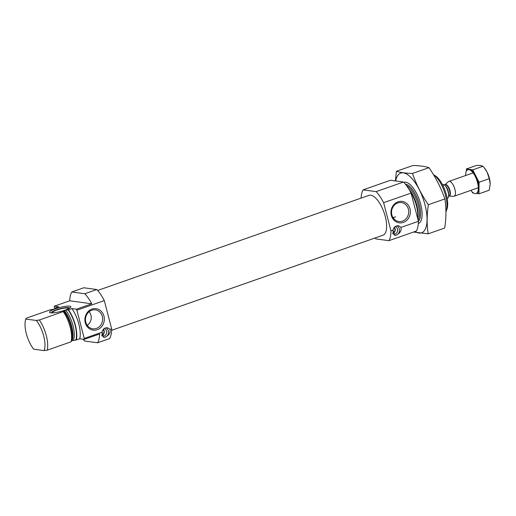 <?xml version="1.0" encoding="UTF-8"?>
<svg xmlns="http://www.w3.org/2000/svg" width="516" height="516" viewBox="0 0 516 516"><rect width="100%" height="100%" fill="white"/><g stroke="black" fill="none" stroke-linecap="round" stroke-linejoin="round"><path stroke-width="0.77" d="M393.308 218.075A8.791 7.888 97.7 0 0 394.347 217.249M397.752 202.956A9.559 8.572 97.7 0 0 391.534 212.637A9.559 8.572 97.7 0 0 398.3 221.422A9.559 8.572 97.7 0 0 408.62 213.198A9.559 8.572 97.7 0 0 400.868 202.517A9.559 8.572 97.7 0 0 397.752 202.956M84.243 338.438L102.091 332.181L103.613 337.335L105.296 337.116C109.224 335.071 110.766 332.517 109.921 329.44L111.656 328.827A29.747 11.958 -109.3 0 1 109.579 338.586L97.582 342.792A29.747 11.958 -109.3 0 0 99.646 333.975L84.224 339.38A29.747 11.958 -109.3 0 0 84.243 338.438L76.884 310.213A29.747 11.958 -109.3 0 0 76.362 309.2L71.898 308.594L68.473 309.793A21.814 8.766 -109.3 0 1 76.329 339.973L72.079 340.702A19.537 7.85 -109.3 0 0 64.216 310.522L68.473 309.793M55.18 308.832A21.814 8.766 -109.3 0 1 55.354 308.013L58.779 306.807L54.315 306.201A29.747 11.958 -109.3 0 0 54.296 307.143L54.773 308.974M84.224 339.38L79.761 338.773A21.814 8.766 -109.3 0 0 71.898 308.594M111.656 328.827L104.303 300.596A29.747 11.958 -109.3 0 0 96.802 289.541L84.805 293.746L71.801 291.979A29.747 11.958 -109.3 0 0 69.737 300.796L54.315 306.201M96.802 289.541L83.798 287.773L71.801 291.979M82.973 339.212A29.747 11.958 -109.3 0 0 84.579 341.024L97.582 342.792M84.805 293.746A29.747 11.958 -109.3 0 1 91.784 303.795L76.362 309.2M104.303 300.596L76.884 310.213M79.761 338.773L76.329 339.973M55.354 308.013L56.167 308.336M55.651 308.665A21.117 8.488 -109.3 0 1 55.805 308.071L55.547 308.703L54.232 309.168L50.123 309.845L26.219 318.224L25.852 319.004A19.834 7.972 -109.3 0 0 25.8 319.146A19.834 7.972 -109.3 0 0 33.714 349.184L44.137 350.603A19.834 7.972 -109.3 0 0 36.281 320.423L39.339 320.004L63.242 311.625L64.216 310.522M71.447 341.089A20.001 8.037 -109.3 0 0 71.46 341.063L71.105 341.805A21.814 8.766 -109.3 0 0 63.242 311.625M71.105 341.805L47.201 350.183A21.814 8.766 -109.3 0 0 39.339 320.004M25.8 319.146L36.281 320.423M47.201 350.183L44.137 350.603M103.368 329.318A3.767 3.38 -82.3 0 1 102.026 335.477L102.465 334.697L101.936 332.652M103.071 329.685A3.077 2.754 -82.3 0 1 102.465 334.697M394.327 227.343A3.715 3.335 -82.3 0 1 393.011 233.438L393.444 232.703L392.915 230.658M394.05 227.691A3.077 2.754 -82.3 0 1 393.444 232.703M375.055 237.986A29.747 11.958 -109.3 0 0 375.9 238.908L388.903 240.675A29.747 11.958 -109.3 0 0 390.986 230.923L393.069 230.188L394.592 235.341L396.275 235.122C400.203 233.077 401.745 230.523 400.893 227.446L418.405 221.312L411.052 193.081A29.747 11.958 -109.3 0 0 403.544 182.019L390.541 180.252L363.122 189.862A29.747 11.958 -109.3 0 0 361.084 198.125M388.903 240.675L416.322 231.065A29.747 11.958 -109.3 0 0 418.405 221.312M445.94 211.902A21.814 8.766 -109.3 0 0 446.108 211.47L446.901 209.303A19.834 7.972 -109.3 0 0 445.231 191.01A19.834 7.972 -109.3 0 0 435.111 175.672L433.511 174.698M446.108 211.47A21.814 8.766 -109.3 0 0 444.392 191.713A21.814 8.766 -109.3 0 0 433.517 174.718M417.683 218.552A21.814 8.766 -109.3 0 0 409.71 190.585M390.986 230.923L383.633 202.691A29.747 11.958 -109.3 0 0 376.125 191.63L363.122 189.862M376.125 191.63L403.544 182.019M397.997 201.833A10.817 9.701 97.7 0 0 393.921 220.1A10.817 9.701 97.7 0 0 410.11 214.424A10.817 9.701 97.7 0 0 397.997 201.833M393.069 230.188A4.96 4.444 -82.3 0 1 398.152 225.821A4.96 4.444 -82.3 0 1 400.893 227.446M383.633 202.691L411.052 193.081M111.617 330.324L383.001 235.199A21.117 8.488 -109.3 0 0 384.027 212.463A21.117 8.488 -109.3 0 0 369.03 195.338L97.647 290.463M396.907 225.847A4.96 4.444 -82.3 0 1 399.494 230.633A4.96 4.444 -82.3 0 1 396.275 235.122A4.96 4.444 -82.3 0 1 394.553 235.335M395.192 226.563A3.87 3.47 -82.3 0 1 397.655 230.207A3.87 3.47 -82.3 0 1 395.14 233.967A3.87 3.47 -82.3 0 1 393.656 234.122A3.87 3.47 -82.3 0 1 392.863 233.903M91.938 309.11A10.817 9.701 97.7 0 0 87.862 327.383A10.817 9.701 97.7 0 0 104.051 321.707A10.817 9.701 97.7 0 0 91.938 309.11M102.091 332.181A4.96 4.444 -82.3 0 1 107.173 327.815A4.96 4.444 -82.3 0 1 109.921 329.44M105.928 327.841A4.96 4.444 -82.3 0 1 108.515 332.627A4.96 4.444 -82.3 0 1 105.296 337.116A4.96 4.444 -82.3 0 1 103.574 337.335M104.219 328.557A3.87 3.47 -82.3 0 1 106.677 332.201A3.87 3.47 -82.3 0 1 104.161 335.961A3.87 3.47 -82.3 0 1 102.678 336.116A3.87 3.47 -82.3 0 1 101.884 335.897M50.639 312.851A11.062 2.038 -14.6 0 0 62.372 311.013A11.062 2.038 -14.6 0 0 70.892 306.943A11.062 2.038 -14.6 0 0 59.682 307.53A11.062 2.038 -14.6 0 0 49.613 312.49A11.062 2.038 -14.6 0 0 50.639 312.851M91.784 303.795L69.737 300.796M51.458 312.915A9.346 1.722 165.4 0 1 51.407 312.606A9.346 1.722 165.4 0 1 58.605 309.168A9.346 1.722 165.4 0 1 68.518 307.613A9.346 1.722 165.4 0 1 69.383 307.923A9.346 1.722 165.4 0 1 69.492 308.213M53.464 312.831A7.934 1.458 165.4 0 1 52.767 312.444A7.934 1.458 165.4 0 1 58.476 309.484A7.934 1.458 165.4 0 1 67.299 308.046A7.934 1.458 165.4 0 1 68.118 308.445A7.934 1.458 165.4 0 1 67.699 309.123M87.249 325.351A8.791 7.888 97.7 0 0 89.107 311.696M91.693 310.232A9.559 8.572 97.7 0 0 85.475 319.914A9.559 8.572 97.7 0 0 92.241 328.705A9.559 8.572 97.7 0 0 102.561 320.481A9.559 8.572 97.7 0 0 94.809 309.8A9.559 8.572 97.7 0 0 91.693 310.232M396.417 171.28L412.948 165.488C419.721 165.681 425.074 166.404 428.996 167.668C435.788 177.562 441.083 187.985 444.882 198.937C446.327 208.109 446.276 217.804 444.721 228.027L428.19 233.819C426.751 224.647 426.803 214.953 428.357 204.729C421.559 194.829 416.264 184.405 412.465 173.46C405.692 173.266 400.339 172.537 396.417 171.28L395.391 180.91M428.996 167.668L412.465 173.46M413.529 232.045L428.19 233.819M444.882 198.937L428.357 204.729M418.321 223.557A21.814 8.766 -109.3 0 0 421.262 220.177A21.814 8.766 -109.3 0 0 419.418 200.053A21.814 8.766 -109.3 0 0 408.291 183.186A21.814 8.766 -109.3 0 0 403.886 182.387M415.077 231.497A31.631 12.713 -109.3 0 0 427.003 217.172A31.631 12.713 -109.3 0 0 412.374 179.046A31.631 12.713 -109.3 0 0 395.682 180.955M447.166 198.357L447.959 198.073A7.934 3.186 -109.3 0 0 448.036 191.713A7.934 3.186 -109.3 0 0 444.521 184.87L442.87 184.631M444.521 184.87L442.876 185.444M448.926 196.112L448.952 196.112A6.05 2.432 -109.3 0 0 449.436 190.185A6.05 2.432 -109.3 0 0 445.45 184.651A6.05 2.432 -109.3 0 0 444.947 184.696A6.121 2.457 -109.3 0 1 445.785 184.464A6.121 2.457 -109.3 0 1 449.946 190.501A6.121 2.457 -109.3 0 1 448.946 196.112L453.551 196.325A7.869 3.167 -109.3 0 0 454.061 196.254A7.869 3.167 -109.3 0 0 454.693 188.534A7.869 3.167 -109.3 0 0 449.507 181.342A7.869 3.167 -109.3 0 0 448.856 181.4A7.869 3.167 -109.3 0 0 448.41 181.658L444.934 184.709M484.363 167.939L486.981 171.938A12.597 5.063 70.7 0 0 484.788 168.474L482.957 166.262L480.841 165.501L476.584 165.397L466.367 168.977L466.354 171.177M486.981 171.938L487.175 172.318A12.597 5.063 70.7 0 1 490.2 183.915A12.597 5.063 70.7 0 1 490.2 183.928L489.194 190.217L478.977 193.797L479.009 188.205A12.597 5.063 70.7 0 1 476.842 193.274L476.145 193.519A12.597 5.063 70.7 0 1 475.197 193.623L475.004 193.597A12.597 5.063 70.7 0 1 470.85 190.365M487.175 172.318L489.258 178.671L490.2 183.915M472.74 169.841L469.65 169.422A12.597 5.063 70.7 0 1 475.797 175.859L472.74 169.841L482.957 166.262M469.65 169.422L468.76 169.641L469.457 169.396L466.367 168.977M468.76 169.641A12.597 5.063 70.7 0 0 467.812 169.745A12.597 5.063 70.7 0 0 465.645 174.814L465.638 175.169A12.597 5.063 70.7 0 0 465.645 175.511M471.979 191.694L472.611 192.932L473.675 193.081M476.358 193.442L478.977 193.797M489.258 178.671L479.048 182.251L475.991 176.24A12.597 5.063 70.7 0 1 479.016 187.85L479.048 182.251M479.009 188.205L478.313 188.45L479.016 187.85M475.991 176.24L475.294 176.485L475.101 176.104L475.797 175.859M467.812 169.745L468.509 169.5A12.597 5.063 70.7 0 1 469.457 169.396M475.294 176.485A12.597 5.063 70.7 0 1 478.319 188.095M468.954 169.667A12.597 5.063 70.7 0 1 475.101 176.104M478.313 188.45A12.597 5.063 70.7 0 1 476.145 193.519M75.878 339.915A21.117 8.488 -109.3 0 0 68.022 309.729M73.395 340.244A19.537 7.85 -109.3 0 0 65.532 310.058M71.46 341.063A20.001 8.037 -109.3 0 0 63.591 310.909M418.392 221.261A20.001 8.037 -109.3 0 0 418.108 200.537A20.001 8.037 -109.3 0 0 405.395 184.135M418.083 220.08A19.537 7.85 -109.3 0 0 417.154 201.498A19.537 7.85 -109.3 0 0 406.453 185.508M417.779 217.559A19.537 7.85 -109.3 0 0 408.73 188.914M392.65 232.871L393.392 232.974M101.684 334.916L102.4 335.013M448.546 195.067A6.05 2.432 -109.3 0 0 445.289 185.766M393.057 217.7L395.643 216.797M473.108 172.899L448.856 181.4M478.313 187.753L454.061 196.254M444.947 184.696L444.476 184.863M448.952 196.112L448.507 196.267"/></g></svg>
